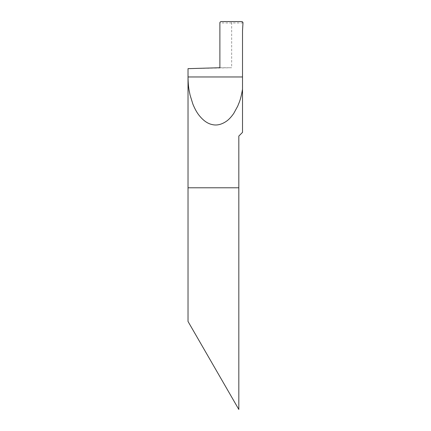 <?xml version="1.0" encoding="UTF-8"?>
<svg xmlns="http://www.w3.org/2000/svg" width="431" height="431" viewBox="0 0 431 431"><rect width="100%" height="100%" fill="white"/><g stroke="black" fill="none" stroke-linecap="round" stroke-linejoin="round"><path stroke-width="0.32" stroke-dasharray="2.15 1.62" d="M242.513 132.376L238.822 136.072L238.822 187.792L188.024 187.792L238.822 187.792M188.024 68.653L231.662 67.726L231.662 21.55L221.27 21.55M231.662 21.55L241.592 21.55L242.976 22.935L242.513 30.784L242.513 89.249M219.885 67.726L231.662 67.726M188.024 321.467L238.822 409.45M242.976 22.935L219.885 22.935"/><path stroke-width="0.65" d="M242.513 76.966L188.024 76.966C188.282 88.748 189.284 90.731 190.098 95.192L192.883 104.119C194.834 108.844 196.865 112.529 198.971 115.179C203.184 120.502 207.564 123.622 212.117 124.543C216.648 125.69 221.345 124.64 226.21 121.391C228.645 119.775 231.156 117.119 233.747 113.428L237.772 106.042C239.232 102.066 240.487 100.687 242.513 89.249L242.513 30.784L242.976 22.935A1.385 1.385 0 0 0 241.592 21.55L221.27 21.55A1.385 1.385 0 0 0 219.885 22.935L219.885 67.726L188.024 68.653L188.024 187.792L238.822 187.792L238.822 136.072L242.513 132.376L242.513 89.249L242.513 132.376M238.822 409.45L188.024 321.467L188.024 187.792L238.822 187.792L238.822 409.45L238.822 187.792"/></g></svg>
